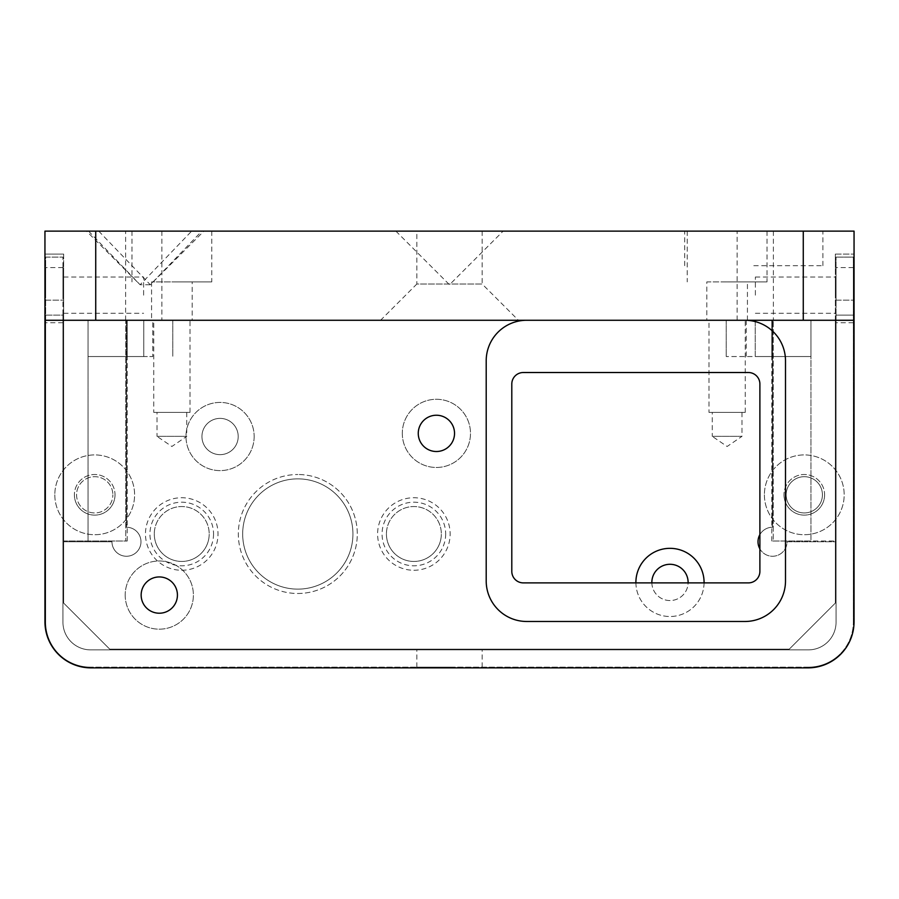 <?xml version="1.0" encoding="UTF-8"?>
<svg xmlns="http://www.w3.org/2000/svg" width="899" height="899" viewBox="0 0 899 899"><rect width="100%" height="100%" fill="white"/><g stroke="black" fill="none" stroke-linecap="round" stroke-linejoin="round"><path stroke-width="0.67" stroke-dasharray="4.5 3.37" d="M143.626 295.164L143.626 277.027L143.626 295.164M63.672 295.164L63.672 277.027L63.672 295.164M63.672 254.091L44.95 254.091L44.95 267.576L44.95 254.091L63.672 254.091L63.672 267.576L63.672 254.091M744.968 320.269L526.724 320.269A40.534 40.534 0 0 0 486.202 360.802L486.202 580.945A40.534 40.534 0 0 0 526.724 621.479L744.968 621.479A40.534 40.534 0 0 0 785.501 580.945L785.501 360.802A40.534 40.534 0 0 0 744.968 320.269L854.05 320.269L835.328 320.269L835.328 603.094L835.328 267.576L835.328 541.749L787.041 541.749A14.508 14.508 0 0 1 772.533 556.256A14.508 14.508 0 0 1 758.026 541.749A14.508 14.508 0 0 1 772.533 527.241L772.533 320.269L126.467 320.269L126.467 527.241L126.467 320.269L44.95 320.269L44.95 231.133L854.05 231.133L854.05 320.269L44.95 320.269L63.672 320.269L63.672 541.749L111.959 541.749A14.508 14.508 0 0 0 126.467 556.256A14.508 14.508 0 0 0 140.974 541.749A14.508 14.508 0 0 0 126.467 527.241A14.508 14.508 0 0 1 140.974 541.749A14.508 14.508 0 0 1 126.467 556.256A14.508 14.508 0 0 1 111.959 541.749L63.672 541.749L63.672 603.094L63.672 541.018L127.209 541.018L63.672 541.018L63.672 267.576L63.672 603.094L109.734 649.157L789.266 649.157L109.734 649.157L789.266 649.157L109.734 649.157L63.672 603.094L109.734 649.157L63.672 603.094L63.672 320.269L125.748 320.269L125.748 541.018L125.748 320.269L152.763 320.269L152.763 356.543L88.035 356.543L88.035 320.269L152.763 320.269M44.95 300.154L63.672 300.154L44.95 300.154L44.95 267.576L44.95 621.805A46.063 46.063 0 0 0 91.013 667.867A46.063 46.063 0 0 1 58.446 654.382A46.063 46.063 0 0 0 91.013 667.867L807.987 667.867L91.013 667.867M76.572 494.81A18.137 18.137 0 0 0 94.71 512.947A18.137 18.137 0 0 0 112.847 494.81A18.137 18.137 0 0 1 94.71 512.947A18.137 18.137 0 0 1 76.572 494.81A18.137 18.137 0 0 1 94.71 476.684A18.137 18.137 0 0 1 112.847 494.81A18.137 18.137 0 0 0 94.71 476.684A18.137 18.137 0 0 0 76.572 494.81M835.328 254.091L854.05 254.091L835.328 254.091L835.328 267.576L835.328 254.091M835.328 295.164L835.328 277.027L835.328 295.164M755.374 295.164L755.374 277.027L755.374 295.164M786.153 494.81A18.137 18.137 0 0 0 804.29 512.947A18.137 18.137 0 0 0 822.428 494.81A18.137 18.137 0 0 0 804.29 476.684A18.137 18.137 0 0 0 786.153 494.81A18.137 18.137 0 0 0 804.29 512.947A18.137 18.137 0 0 0 822.428 494.81A18.137 18.137 0 0 0 804.29 476.684A18.137 18.137 0 0 0 786.153 494.81M449.5 231.133L503.125 231.133L449.5 231.133M127.209 356.543L127.209 320.269L127.209 356.543L127.209 320.269L143.761 320.269L143.761 356.543L88.035 356.543L88.035 320.269L143.761 320.269L143.761 356.543L88.035 356.543L88.035 541.018L88.035 320.269L88.035 356.543L152.763 356.543M171.878 281.904L211.771 281.904L171.878 281.904M171.878 231.133L211.771 231.133L171.878 231.133M727.122 281.904L767.016 281.904L727.122 281.904M727.122 231.133L767.016 231.133L727.122 231.133M436.397 451.512A18.137 18.137 0 0 1 418.26 433.374A18.137 18.137 0 0 1 436.397 415.237A18.137 18.137 0 0 1 454.534 433.374A18.137 18.137 0 0 1 436.397 451.512M143.761 231.133L125.624 231.133L143.761 231.133M759.891 534.613A14.508 14.508 0 0 1 772.533 527.241L772.533 320.269L835.328 320.269L726.223 320.269L755.239 320.269L755.239 356.543L810.965 356.543L726.223 356.543L810.965 356.543L810.965 320.269L810.965 541.018L771.791 541.018L835.328 541.018L773.252 541.018L773.252 320.269L773.252 541.018L810.965 541.018L810.965 320.269L726.223 320.269L755.239 320.269L755.239 356.543L810.965 356.543L810.965 320.269L771.791 320.269L771.791 356.543L771.791 320.269L810.965 320.269L127.209 320.269L127.209 541.018M755.239 231.133L773.376 231.133L755.239 231.133M840.554 654.382A46.063 46.063 0 0 1 807.987 667.867A46.063 46.063 0 0 0 854.05 621.805A46.063 46.063 0 0 1 807.987 667.867M706.805 320.269L747.429 320.269L706.805 320.269L706.805 281.904L747.429 281.904L706.805 281.904M747.429 320.269L747.429 281.904M192.195 281.904L151.571 281.904L192.195 281.904L192.195 320.269L151.571 320.269L192.195 320.269M151.571 281.904L151.571 320.269M402.303 433.374A34.095 34.095 0 0 0 436.397 467.469A34.095 34.095 0 0 0 470.492 433.374A34.095 34.095 0 0 0 436.397 399.28A34.095 34.095 0 0 0 402.303 433.374A34.095 34.095 0 0 0 436.397 467.469A34.095 34.095 0 0 0 470.492 433.374A34.095 34.095 0 0 0 436.397 399.28A34.095 34.095 0 0 0 402.303 433.374M159.292 613.219A18.137 18.137 0 0 1 141.154 595.082A18.137 18.137 0 0 1 159.292 576.944A18.137 18.137 0 0 1 177.429 595.082A18.137 18.137 0 0 1 159.292 613.219M125.197 595.082A34.095 34.095 0 0 0 159.292 629.176A34.095 34.095 0 0 0 193.386 595.082A34.095 34.095 0 0 0 159.292 560.987A34.095 34.095 0 0 0 125.197 595.082A34.095 34.095 0 0 0 159.292 629.176A34.095 34.095 0 0 0 193.386 595.082A34.095 34.095 0 0 0 159.292 560.987A34.095 34.095 0 0 0 125.197 595.082M416.855 231.133L482.145 231.133L416.855 231.133L416.855 284.005L482.145 284.005L518.408 320.269L380.58 320.269L518.408 320.269M482.145 231.133L482.145 284.005L416.855 284.005L380.58 320.269M753.8 231.133L822.9 231.133L753.8 231.133M753.8 265.688L822.9 265.688L753.8 265.688M191.644 231.133L86.484 231.133L203.916 231.133L191.644 231.133L140.109 284.758L150.29 284.758L201.826 231.133M759.891 571.371L759.891 384.03A11.518 11.518 0 0 0 748.373 372.512L523.319 372.512A11.518 11.518 0 0 0 511.801 384.03L511.801 571.371A11.518 11.518 0 0 0 523.319 582.889L748.373 582.889A11.518 11.518 0 0 0 759.891 571.371M44.95 621.805A46.063 46.063 0 0 0 58.446 654.382A46.063 46.063 0 0 1 44.95 621.805L44.95 320.269L526.724 320.269M854.05 254.091L854.05 621.805L854.05 320.269L44.95 320.269M854.05 320.269L835.328 320.269L835.328 603.094L789.266 649.157L835.328 603.094L789.266 649.157L835.328 603.094L835.328 541.749L787.041 541.749A14.508 14.508 0 0 1 759.891 548.873M45.669 622.175A44.972 44.972 0 0 0 58.84 653.978A44.972 44.972 0 0 1 45.669 622.175L45.669 315.133L62.941 315.133L62.941 622.175A27.7 27.7 0 0 0 90.642 649.876L808.358 649.876A27.7 27.7 0 0 0 836.059 622.175A27.7 27.7 0 0 1 808.358 649.876L90.642 649.876A27.7 27.7 0 0 1 62.941 622.175L62.941 257.103L62.941 315.133L45.669 315.133L45.669 257.103L62.941 257.103L45.669 257.103L45.669 622.175M808.358 667.148A44.972 44.972 0 0 0 840.16 653.978A44.972 44.972 0 0 1 808.358 667.148L90.642 667.148L808.358 667.148M449.5 649.876L416.855 649.876L449.5 649.876M449.5 667.148L416.855 667.148L449.5 667.148M45.669 295.164L45.669 267.599L45.669 295.164M62.941 295.164L62.941 267.599L62.941 295.164M836.059 295.164L836.059 267.599L836.059 295.164M853.331 295.164L853.331 267.599L853.331 295.164M836.059 315.133L836.059 622.175L836.059 257.103L836.059 315.133L853.331 315.133L836.059 315.133M853.331 622.175L853.331 257.103L836.059 257.103L853.331 257.103L853.331 622.175A44.972 44.972 0 0 1 840.16 653.978A44.972 44.972 0 0 0 853.331 622.175M58.84 653.978A44.972 44.972 0 0 0 90.642 667.148A44.972 44.972 0 0 1 58.84 653.978M297.805 593.486A59.48 59.48 0 0 0 357.296 533.995A59.48 59.48 0 0 0 297.805 474.515A59.48 59.48 0 0 1 357.296 533.995A59.48 59.48 0 0 1 297.805 593.486A59.48 59.48 0 0 1 238.325 533.995A59.48 59.48 0 0 1 297.805 474.515A59.48 59.48 0 0 0 238.325 533.995A59.48 59.48 0 0 0 297.805 593.486M297.805 478.864A55.131 55.131 0 0 1 352.936 533.995A55.131 55.131 0 0 1 297.805 589.126A55.131 55.131 0 0 0 352.936 533.995A55.131 55.131 0 0 0 297.805 478.864A55.131 55.131 0 0 0 242.674 533.995A55.131 55.131 0 0 0 297.805 589.126A55.131 55.131 0 0 1 242.674 533.995A55.131 55.131 0 0 1 297.805 478.864M213.546 533.995A31.802 31.802 0 0 1 181.744 565.808A31.802 31.802 0 0 1 149.942 533.995A31.802 31.802 0 0 1 181.744 502.193A31.802 31.802 0 0 1 213.546 533.995M154.291 533.995A27.453 27.453 0 0 0 181.744 561.448A27.453 27.453 0 0 0 209.197 533.995A27.453 27.453 0 0 1 181.744 561.448A27.453 27.453 0 0 1 154.291 533.995A27.453 27.453 0 0 1 181.744 506.542A27.453 27.453 0 0 1 209.197 533.995A27.453 27.453 0 0 0 181.744 506.542A27.453 27.453 0 0 0 154.291 533.995M445.679 533.995A31.802 31.802 0 0 1 413.877 565.808A31.802 31.802 0 0 1 382.064 533.995A31.802 31.802 0 0 1 413.877 502.193A31.802 31.802 0 0 1 445.679 533.995M386.424 533.995A27.453 27.453 0 0 0 413.877 561.448A27.453 27.453 0 0 0 441.33 533.995A27.453 27.453 0 0 1 413.877 561.448A27.453 27.453 0 0 1 386.424 533.995A27.453 27.453 0 0 1 413.877 506.542A27.453 27.453 0 0 1 441.33 533.995A27.453 27.453 0 0 0 413.877 506.542A27.453 27.453 0 0 0 386.424 533.995M186.745 412.394L186.745 436.341L157.01 436.341L171.878 446.488L186.745 436.341L157.01 436.341L157.01 412.394L186.745 412.394L157.01 412.394M153.74 412.394L190.015 412.394L153.74 412.394L153.74 320.269L190.015 320.269L153.74 320.269M190.015 412.394L190.015 320.269M741.99 412.394L741.99 436.341L712.255 436.341L727.122 446.488L741.99 436.341L712.255 436.341L712.255 412.394L741.99 412.394L712.255 412.394M708.985 412.394L745.26 412.394L708.985 412.394L708.985 320.269L745.26 320.269L708.985 320.269M745.26 412.394L745.26 320.269M181.744 570.269A36.275 36.275 0 0 0 218.019 533.995A36.275 36.275 0 0 0 181.744 497.731A36.275 36.275 0 0 0 145.469 533.995A36.275 36.275 0 0 0 181.744 570.269M413.877 570.269A36.275 36.275 0 0 0 450.141 533.995A36.275 36.275 0 0 0 413.877 497.731A36.275 36.275 0 0 0 377.602 533.995A36.275 36.275 0 0 0 413.877 570.269M54.817 494.81A39.893 39.893 0 0 0 94.71 534.714A39.893 39.893 0 0 0 134.603 494.81A39.893 39.893 0 0 0 94.71 454.916A39.893 39.893 0 0 0 54.817 494.81A39.893 39.893 0 0 0 94.71 534.714A39.893 39.893 0 0 0 134.603 494.81A39.893 39.893 0 0 0 94.71 454.916A39.893 39.893 0 0 0 54.817 494.81M764.397 494.81A39.893 39.893 0 0 0 804.29 534.714A39.893 39.893 0 0 0 844.183 494.81A39.893 39.893 0 0 0 804.29 454.916A39.893 39.893 0 0 0 764.397 494.81A39.893 39.893 0 0 0 804.29 534.714A39.893 39.893 0 0 0 844.183 494.81A39.893 39.893 0 0 0 804.29 454.916A39.893 39.893 0 0 0 764.397 494.81M704.074 582.417A34.095 34.095 0 0 1 669.991 616.512A34.095 34.095 0 0 1 635.896 582.417A34.095 34.095 0 0 1 669.991 548.334A34.095 34.095 0 0 1 704.074 582.417M704.074 582.889A34.095 34.095 0 0 1 669.991 616.512A34.095 34.095 0 0 1 635.896 582.889M254.159 436.521A34.095 34.095 0 0 1 220.075 470.615A34.095 34.095 0 0 1 185.981 436.521A34.095 34.095 0 0 1 220.075 402.426A34.095 34.095 0 0 1 254.159 436.521A34.095 34.095 0 0 1 220.075 470.615A34.095 34.095 0 0 1 185.981 436.521A34.095 34.095 0 0 1 220.075 402.426A34.095 34.095 0 0 1 254.159 436.521M115.016 494.81A20.306 20.306 0 0 1 94.71 515.127A20.306 20.306 0 0 1 74.392 494.81A20.306 20.306 0 0 0 94.71 515.127A20.306 20.306 0 0 0 115.016 494.81A20.306 20.306 0 0 0 94.71 474.503A20.306 20.306 0 0 0 74.392 494.81A20.306 20.306 0 0 1 94.71 474.503A20.306 20.306 0 0 1 115.016 494.81M824.608 494.81A20.306 20.306 0 0 1 804.29 515.127A20.306 20.306 0 0 1 783.984 494.81A20.306 20.306 0 0 0 804.29 515.127A20.306 20.306 0 0 0 824.608 494.81A20.306 20.306 0 0 0 804.29 474.503A20.306 20.306 0 0 0 783.984 494.81A20.306 20.306 0 0 1 804.29 474.503A20.306 20.306 0 0 1 824.608 494.81M201.938 436.521A18.137 18.137 0 0 0 220.075 454.658A18.137 18.137 0 0 0 238.201 436.521A18.137 18.137 0 0 0 220.075 418.383A18.137 18.137 0 0 0 201.938 436.521A18.137 18.137 0 0 0 220.075 454.658A18.137 18.137 0 0 0 238.201 436.521A18.137 18.137 0 0 0 220.075 418.383A18.137 18.137 0 0 0 201.938 436.521M651.854 582.889A18.137 18.137 0 0 0 669.991 600.554A18.137 18.137 0 0 0 688.117 582.889M651.854 582.417A18.137 18.137 0 0 0 669.991 600.554A18.137 18.137 0 0 0 688.117 582.417A18.137 18.137 0 0 0 669.991 564.291A18.137 18.137 0 0 0 651.854 582.417M835.328 300.154L854.05 300.154L835.328 300.154M88.563 231.133L140.109 284.758L86.484 231.133M98.744 231.133L150.29 284.758L203.916 231.133M746.237 320.269L746.237 356.543M771.791 541.018L771.791 356.543M755.239 356.543L755.239 320.269M143.761 356.543L143.761 320.269M63.672 313.29L143.626 313.29M755.374 313.29L835.328 313.29M395.875 231.133L449.5 284.758L503.125 231.133M161.887 231.133L161.887 320.269M211.771 231.133L211.771 281.904M767.016 231.133L767.016 281.904M125.624 320.269L125.624 231.133M773.376 231.133L773.376 320.269M737.113 320.269L737.113 231.133M684.712 265.688L684.712 231.133M822.9 265.688L822.9 231.133M726.223 320.269L726.223 356.543L726.223 320.269M172.777 320.269L172.777 356.543L172.777 320.269M687.229 231.133L687.229 281.904M131.984 231.133L131.984 281.904M755.374 277.027L835.328 277.027M63.672 277.027L143.626 277.027M416.855 667.148L416.855 649.876M62.941 322.73L45.669 322.73M853.331 322.73L836.059 322.73M853.331 267.599L836.059 267.599M62.941 267.599L45.669 267.599M482.145 667.148L482.145 649.876"/><path stroke-width="1.35" d="M44.95 300.154L44.95 621.805A46.063 46.063 0 0 0 91.013 667.867L807.987 667.867A46.063 46.063 0 0 0 854.05 621.805L854.05 254.091M436.397 451.512A18.137 18.137 0 0 1 418.26 433.374A18.137 18.137 0 0 1 436.397 415.237A18.137 18.137 0 0 1 454.534 433.374A18.137 18.137 0 0 1 436.397 451.512M159.292 613.219A18.137 18.137 0 0 1 141.154 595.082A18.137 18.137 0 0 1 159.292 576.944A18.137 18.137 0 0 1 177.429 595.082A18.137 18.137 0 0 1 159.292 613.219M95.732 320.269L95.732 231.133L44.95 231.133L44.95 320.269L854.05 320.269L854.05 231.133L803.268 231.133L803.268 320.269M803.268 231.133L95.732 231.133M744.968 320.269A40.534 40.534 0 0 1 785.501 360.802L785.501 580.945A40.534 40.534 0 0 1 744.968 621.479L526.724 621.479A40.534 40.534 0 0 1 486.202 580.945L486.202 360.802A40.534 40.534 0 0 1 526.724 320.269M759.891 571.371L759.891 384.03A11.518 11.518 0 0 0 748.373 372.512L523.319 372.512A11.518 11.518 0 0 0 511.801 384.03L511.801 571.371A11.518 11.518 0 0 0 523.319 582.889L748.373 582.889A11.518 11.518 0 0 0 759.891 571.371M759.891 548.873A14.508 14.508 0 0 1 759.891 534.613M635.896 582.889A34.095 34.095 0 0 1 669.991 548.334A34.095 34.095 0 0 1 704.074 582.889M854.05 320.269L854.05 621.805A46.063 46.063 0 0 1 840.554 654.382M688.117 582.889A18.137 18.137 0 0 0 669.991 564.291A18.137 18.137 0 0 0 651.854 582.889M807.987 667.867L91.013 667.867M44.95 320.269L44.95 621.805"/></g></svg>
